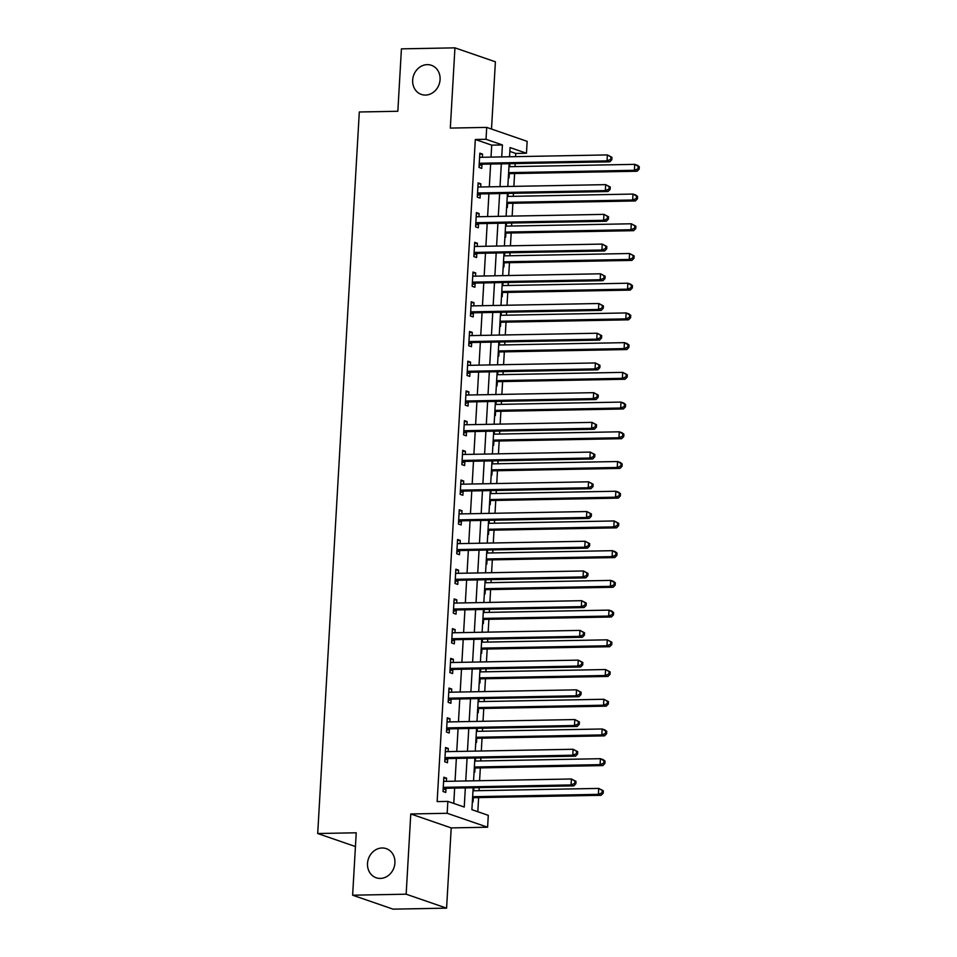 <?xml version="1.0" encoding="UTF-8"?>
<svg xmlns="http://www.w3.org/2000/svg" width="957" height="957" viewBox="0 0 957 957"><rect width="100%" height="100%" fill="white"/><g stroke="black" fill="none" stroke-linecap="round" stroke-linejoin="round"><path stroke-width="1.44" d="M382.082 847.986A15.408 13.518 109 0 1 386.233 848.632A15.408 13.518 109 0 1 394.607 865.295A15.408 13.518 109 0 1 380.324 878.418A15.408 13.518 109 0 1 376.185 877.76A15.408 13.518 109 0 1 367.811 861.097A15.408 13.518 109 0 1 382.082 847.986M427.253 64.633A15.408 13.518 109 0 1 431.392 65.291A15.408 13.518 109 0 1 439.777 81.955A15.408 13.518 109 0 1 425.494 95.066A15.408 13.518 109 0 1 421.355 94.42A15.408 13.518 109 0 1 412.969 77.756A15.408 13.518 109 0 1 427.253 64.633M473.153 787.767L471.897 809.682L488.285 815.34L487.603 827.219L447.17 813.283L447.852 801.392L464.241 807.05L465.341 787.91M451.214 827.913L410.768 813.964L406.151 894.197L352.631 895.202L393.064 909.15L446.584 908.145L451.214 827.913L487.603 827.219M491.503 129.051L495.391 61.798L454.946 47.85L450.316 128.082L486.706 127.401L527.151 141.349L526.47 153.24L510.069 147.581L509.543 156.769M515.572 156.649L515.763 153.443L526.47 153.24M477.806 811.727L478.62 797.6M479.014 790.661L479.194 787.659M479.589 780.721L480.33 767.885M480.737 760.947L480.904 757.932M481.311 750.994L482.041 738.17M482.448 731.232L482.615 728.217M483.022 721.279L483.763 708.455M484.158 701.517L484.338 698.502M484.732 691.564L485.474 678.728M485.869 671.79L486.048 668.787M486.443 661.849L487.185 649.013M487.592 642.075L487.759 639.073M488.166 632.134L488.895 619.299M489.302 612.36L489.47 609.346M489.876 602.408L490.618 589.584M491.013 582.646L491.192 579.631M491.587 572.693L492.329 559.869M492.723 552.931L492.903 549.916M493.298 542.978L494.039 530.142M494.446 523.204L494.613 520.201M495.02 513.263L495.75 500.427M496.157 493.489L496.324 490.486M496.731 483.548L497.473 470.712M497.867 463.774L498.047 460.76M498.441 453.821L499.183 440.998M499.578 434.059L499.757 431.045M500.152 424.107L500.894 411.271M501.301 404.344L501.468 401.33M501.863 394.392L502.604 381.556M503.011 374.618L503.179 371.615M503.585 364.677L504.327 351.841M504.722 344.903L504.901 341.9M505.296 334.962L506.038 322.126M506.432 315.188L506.612 312.173M507.007 305.235L507.748 292.411M508.143 285.473L508.323 282.459M508.717 275.52L509.459 262.685M509.866 255.746L510.033 252.744M510.44 245.805L511.182 232.97M511.576 226.031L511.744 223.029M512.151 216.091L512.892 203.255M513.287 196.317L513.466 193.314M513.861 186.376L514.603 173.54M514.998 166.602L515.177 163.587M406.151 894.197L446.584 908.145M352.631 895.202L356.231 832.793L317.7 833.523L359.306 111.981L397.837 111.263L401.426 48.855L454.946 47.85M515.763 153.443L509.854 151.397M508.346 177.547L509.064 177.799L509.28 173.935M509.698 166.697L509.878 163.695M506.624 207.262L507.354 207.513L507.569 203.65M507.988 196.412L508.167 193.41M504.913 236.989L505.631 237.228L505.858 233.364M506.277 226.139L506.444 223.125M503.203 266.704L503.92 266.955L504.148 263.079M504.566 255.854L504.734 252.839M501.492 296.419L502.21 296.67L502.437 292.806M502.844 285.569L503.023 282.554M499.781 326.134L500.499 326.385L500.714 322.521M501.133 315.284L501.312 312.281M498.059 355.848L498.776 356.1L499.004 352.236M499.422 344.998L499.59 341.996M496.348 385.575L497.066 385.815L497.293 381.951M497.712 374.725L497.879 371.711M494.637 415.29L495.355 415.541L495.582 411.666M495.989 404.44L496.169 401.426M492.927 445.005L493.645 445.256L493.86 441.392M494.279 434.155L494.458 431.14M491.204 474.72L491.922 474.971L492.149 471.107M492.568 463.87L492.735 460.867M489.494 504.435L490.211 504.686L490.439 500.822M490.857 493.585L491.025 490.582M487.783 534.162L488.501 534.401L488.728 530.537M489.135 523.312L489.314 520.297M486.072 563.876L486.79 564.128L487.005 560.252M487.424 553.026L487.603 550.012M484.35 593.591L485.079 593.842L485.295 589.979M485.713 582.741L485.893 579.739M482.639 623.306L483.357 623.557L483.584 619.693M484.003 612.456L484.17 609.453M480.928 653.033L481.646 653.272L481.873 649.408M482.292 642.171L482.46 639.168M479.218 682.748L479.935 682.987L480.151 679.123M480.57 671.898L480.749 668.883M477.495 712.463L478.225 712.714L478.44 708.838M478.859 701.613L479.038 698.598M475.785 742.177L476.502 742.429L476.73 738.565M477.148 731.327L477.316 728.325M474.074 771.892L474.792 772.143L475.019 768.28M475.438 761.042L475.605 758.04M472.363 801.619L473.081 801.858L473.296 797.994M473.715 790.757L473.894 787.755M491.025 157.115L491.719 145.141L475.318 139.495L437.146 801.595L447.852 801.392M453.762 803.425L454.647 788.113M455.042 781.175L456.357 758.399M456.752 751.46L458.068 728.684M458.475 721.745L459.779 698.969M460.185 692.031L461.501 669.242M461.896 662.304L463.212 639.527M463.607 632.589L464.923 609.812M465.329 602.874L466.633 580.098M467.04 573.159L468.356 550.383M468.751 543.444L470.066 520.656M470.461 513.718L471.777 490.941M472.184 484.003L473.488 461.226M473.894 454.288L475.21 431.511M475.605 424.573L476.921 401.796M477.316 394.858L478.632 372.07M479.038 365.131L480.342 342.355M480.749 335.417L482.065 312.64M482.46 305.702L483.775 282.925M484.17 275.987L485.486 253.198M485.881 246.26L487.197 223.483M487.603 216.545L488.919 193.769M489.314 186.83L490.63 164.054M482.376 157.271L482.567 154.113L479.828 153.168L479.002 167.427L481.742 168.372L481.957 164.508M480.665 186.998L480.845 183.828L478.117 182.883L477.292 197.154L480.031 198.087L480.247 194.223M478.955 216.713L479.134 213.543L476.407 212.598L475.581 226.869L478.309 227.814L478.536 223.938M477.244 246.428L477.423 243.257L474.684 242.324L473.871 256.584L476.598 257.529L476.825 253.665M475.521 276.142L475.713 272.984L472.973 272.039L472.148 286.299L474.887 287.244L475.103 283.38M473.811 305.857L473.99 302.699L471.263 301.754L470.437 316.013L473.177 316.958L473.392 313.095M472.1 335.584L472.28 332.414L469.552 331.469L468.727 345.74L471.454 346.673L471.681 342.809M470.389 365.299L470.569 362.129L467.829 361.184L467.016 375.455L469.743 376.4L469.971 372.524M468.667 395.014L468.858 391.844L466.119 390.911L465.293 405.17L468.033 406.115L468.26 402.251M466.956 424.729L467.136 421.57L464.408 420.625L463.583 434.885L466.322 435.83L466.538 431.966M465.246 454.455L465.425 451.285L462.698 450.34L461.872 464.612L464.6 465.545L464.827 461.681M463.535 484.17L463.714 481L460.987 480.055L460.161 494.326L462.889 495.259L463.116 491.396M461.812 513.885L462.004 510.715L459.264 509.782L458.451 524.041L461.178 524.986L461.406 521.11M460.102 543.6L460.281 540.43L457.554 539.497L456.728 553.756L459.468 554.701L459.683 550.837M458.391 573.315L458.57 570.157L455.843 569.212L455.018 583.471L457.745 584.416L457.972 580.552M456.68 603.042L456.86 599.872L454.132 598.926L453.307 613.198L456.034 614.131L456.262 610.267M454.958 632.756L455.149 629.586L452.41 628.641L451.596 642.913L454.324 643.858L454.551 639.982M453.247 662.471L453.427 659.301L450.699 658.368L449.874 672.627L452.613 673.572L452.828 669.697M451.537 692.186L451.716 689.028L448.989 688.083L448.163 702.342L450.903 703.287L451.118 699.423M449.826 721.901L450.005 718.743L447.278 717.798L446.452 732.057L449.18 733.002L449.407 729.138M448.115 751.628L448.295 748.458L445.555 747.513L444.742 761.784L447.469 762.717L447.697 758.853M446.393 781.343L446.584 778.173L443.845 777.228L443.019 791.499L445.759 792.444L445.974 788.568M317.7 833.523L355.442 846.538M410.768 813.964L447.17 813.283M475.318 139.495L486.024 139.291L486.706 127.401M509.136 163.707L507.832 186.483M507.425 193.422L506.109 216.198M505.715 223.137L504.399 245.913M504.004 252.851L502.688 275.64M502.293 282.578L500.978 305.355M500.571 312.293L499.255 335.07M498.86 342.008L497.544 364.784M497.15 371.723L495.834 394.499M495.439 401.438L494.123 424.226M493.716 431.164L492.412 453.941M492.006 460.879L490.69 483.656M490.295 490.594L488.979 513.371M488.584 520.309L487.269 543.086M486.862 550.024L485.558 572.812M485.151 579.751L483.835 602.527M483.441 609.465L482.125 632.242M481.73 639.18L480.414 661.957M480.007 668.895L478.703 691.672M478.297 698.61L476.981 721.399M476.586 728.337L475.27 751.113M474.875 758.052L473.559 780.828M501.731 156.912L502.425 144.95L486.024 139.291M465.748 780.972L467.064 758.195M467.459 751.257L468.774 728.48M469.169 721.542L470.485 698.766M470.892 691.827L472.196 669.051M472.602 662.112L473.918 639.324M474.313 632.386L475.629 609.609M476.024 602.671L477.34 579.894M477.746 572.956L479.05 550.179M479.457 543.241L480.773 520.464M481.168 513.526L482.484 490.738M482.878 483.799L484.194 461.023M484.601 454.085L485.905 431.308M486.312 424.37L487.627 401.593M488.022 394.655L489.338 371.878M489.733 364.94L491.049 342.151M491.455 335.213L492.759 312.437M493.166 305.498L494.482 282.722M494.877 275.783L496.193 253.007M496.587 246.069L497.903 223.28M498.298 216.342L499.614 193.565M500.021 186.627L501.336 163.85M491.719 145.141L502.425 144.95M479.768 154.161L482.567 154.113M478.057 183.876L480.845 183.828M476.347 213.602L479.134 213.543M474.636 243.317L477.423 243.257M472.914 273.032L475.713 272.984M471.203 302.747L473.99 302.699M469.492 332.462L472.28 332.414M467.782 362.189L470.569 362.129M466.059 391.903L468.858 391.844M464.348 421.618L467.136 421.57M462.638 451.333L465.425 451.285M460.927 481.048L463.714 481M459.204 510.775L462.004 510.715M457.494 540.49L460.281 540.43M455.783 570.205L458.57 570.157M454.073 599.919L456.86 599.872M452.362 629.634L455.149 629.586M450.639 659.361L453.427 659.301M448.929 689.076L451.716 689.028M447.218 718.791L450.005 718.743M445.507 748.506L448.295 748.458M443.785 778.22L446.584 778.173M480.318 163.252L483.046 164.197L609.776 161.817L607.049 160.872L480.318 163.252A2.404 2.117 -71 0 0 479.505 163.444L479.23 163.563M610.745 159.317L607.049 160.872L607.384 154.926L611.978 157.319L610.889 156.948L610.745 159.317L611.846 159.699L611.978 157.319M479.613 157.032L479.876 157.151A2.404 2.117 -71 0 0 480.665 157.307L607.384 154.926L610.889 156.948M483.046 164.197A2.404 2.117 -71 0 0 482.244 164.377L479.098 165.812M479.624 156.781L480.809 157.307M609.776 161.817L611.846 159.699M508.538 174.27L509.567 173.803A2.404 2.117 109 0 1 510.368 173.624L637.099 171.243L634.371 170.298L634.706 164.353L508.968 166.709M508.622 172.655L634.371 170.298L638.068 168.743L639.168 169.114L639.3 166.745L638.211 166.362L638.068 168.743M638.211 166.362L634.706 164.353L637.446 165.298L639.3 166.745M639.168 169.114L637.099 171.243M478.608 192.967L481.335 193.912L608.066 191.532L605.326 190.587L478.608 192.967A2.404 2.117 -71 0 0 477.794 193.158L477.519 193.278M609.035 189.031L605.326 190.587L605.673 184.641L610.267 187.034L609.178 186.663L609.035 189.031L610.123 189.414L610.267 187.034M477.89 186.759L478.153 186.866A2.404 2.117 -71 0 0 478.943 187.022L605.673 184.641L609.178 186.663M481.335 193.912A2.404 2.117 -71 0 0 480.522 194.104L477.387 195.527M477.902 186.495L479.098 187.022M608.066 191.532L610.123 189.414M476.885 222.682L479.624 223.627L606.343 221.246L603.616 220.301L476.885 222.682A2.404 2.117 -71 0 0 476.084 222.873L475.808 223.005M607.324 218.758L603.616 220.301L603.963 214.368L608.556 216.749L607.456 216.378L607.324 218.758L608.413 219.129L608.556 216.749M476.179 216.473L476.442 216.581A2.404 2.117 -71 0 0 477.232 216.749L603.963 214.368L607.456 216.378M479.624 223.627A2.404 2.117 -71 0 0 478.811 223.818L475.677 225.242M476.191 216.222L477.387 216.737M606.343 221.246L608.413 219.129M475.174 252.409L477.914 253.342L604.633 250.961L601.905 250.028L475.174 252.409A2.404 2.117 -71 0 0 474.373 252.588L474.086 252.72M605.614 248.473L601.905 250.028L602.24 244.083L606.834 246.475L605.745 246.093L605.614 248.473L606.702 248.844L606.834 246.475M474.469 246.188L474.732 246.308A2.404 2.117 -71 0 0 475.521 246.463L602.24 244.083L605.745 246.093M477.914 253.342A2.404 2.117 -71 0 0 477.1 253.533L473.966 254.957M474.481 245.937L475.665 246.463M604.633 250.961L606.702 248.844M506.815 203.985L507.856 203.518A2.404 2.117 109 0 1 508.657 203.339L635.388 200.958L632.649 200.013L632.996 194.068L507.258 196.436M506.911 202.37L632.649 200.013L636.357 198.458L637.446 198.841L637.589 196.46L636.501 196.077L636.357 198.458M636.501 196.077L632.996 194.068L635.723 195.013L637.589 196.46M637.446 198.841L635.388 200.958M505.105 233.711L506.133 233.245A2.404 2.117 109 0 1 506.947 233.053L633.678 230.673L630.938 229.728L631.285 223.782L505.535 226.151M505.2 232.096L630.938 229.728L634.647 228.173L635.735 228.556L635.879 226.175L634.778 225.804L634.647 228.173M634.778 225.804L631.285 223.782L635.879 226.175M635.735 228.556L633.678 230.673M503.394 263.426L504.423 262.96A2.404 2.117 109 0 1 505.236 262.768L631.955 260.388L629.227 259.443L629.574 253.509L503.825 255.866M503.49 261.811L629.227 259.443L632.936 257.9L634.024 258.27L634.156 255.89L633.067 255.519L632.936 257.9M633.067 255.519L629.574 253.509L634.156 255.89M634.024 258.27L631.955 260.388M473.464 282.124L476.191 283.069L602.922 280.688L600.195 279.743L473.464 282.124A2.404 2.117 -71 0 0 472.65 282.303L472.375 282.435M603.891 278.188L600.195 279.743L600.529 273.798L605.123 276.19L604.034 275.807L603.891 278.188L604.991 278.571L605.123 276.19M472.758 275.903L473.021 276.023A2.404 2.117 -71 0 0 473.811 276.178L600.529 273.798L604.034 275.807M476.191 283.069A2.404 2.117 -71 0 0 475.39 283.248L472.244 284.672M472.77 275.652L473.954 276.178M602.922 280.688L604.991 278.571M501.683 293.141L502.712 292.675A2.404 2.117 109 0 1 503.514 292.483L630.244 290.103L627.517 289.17L627.852 283.224L502.114 285.581M501.767 291.526L627.517 289.17L631.213 287.614L632.314 287.985L632.445 285.617L631.357 285.234L631.213 287.614M631.357 285.234L627.852 283.224L630.591 284.169L632.445 285.617M632.314 287.985L630.244 290.103M471.753 311.838L474.481 312.783L601.211 310.403L598.472 309.458L471.753 311.838A2.404 2.117 -71 0 0 470.94 312.03L470.665 312.149M602.18 307.903L598.472 309.458L598.819 303.513L603.412 305.905L602.324 305.534L602.18 307.903L603.269 308.286L603.412 305.905M471.035 305.618L471.299 305.738A2.404 2.117 -71 0 0 472.088 305.893L598.819 303.513L602.324 305.534M474.481 312.783A2.404 2.117 -71 0 0 473.667 312.963L470.533 314.398M471.059 305.367L472.244 305.893M601.211 310.403L603.269 308.286M470.031 341.553L472.77 342.498L599.501 340.118L596.761 339.173L470.031 341.553A2.404 2.117 -71 0 0 469.229 341.745L468.954 341.864M600.47 337.618L596.761 339.173L597.108 333.227L601.702 335.62L600.601 335.249L600.47 337.618L601.558 338L601.702 335.62M469.325 335.345L469.588 335.452A2.404 2.117 -71 0 0 470.377 335.608L597.108 333.227L600.601 335.249M472.77 342.498A2.404 2.117 -71 0 0 471.957 342.69L468.822 344.113M469.337 335.094L470.533 335.608M599.501 340.118L601.558 338M468.32 371.268L471.059 372.213L597.778 369.833L595.051 368.888L468.32 371.268A2.404 2.117 -71 0 0 467.518 371.46L467.231 371.591M598.759 367.344L595.051 368.888L595.398 362.954L599.979 365.335L598.891 364.964L598.759 367.344L599.848 367.715L599.979 365.335M467.614 365.06L467.877 365.167A2.404 2.117 -71 0 0 468.667 365.335L595.398 362.954L598.891 364.964M471.059 372.213A2.404 2.117 -71 0 0 470.246 372.405L467.112 373.828M467.626 364.808L468.81 365.323M597.778 369.833L599.848 367.715M466.609 400.995L469.337 401.928L596.067 399.548L593.34 398.614L466.609 400.995A2.404 2.117 -71 0 0 465.796 401.174L465.521 401.306M597.036 397.059L593.34 398.614L593.675 392.669L598.269 395.062L597.18 394.679L597.036 397.059L598.137 397.43L598.269 395.062M465.903 394.774L466.167 394.894A2.404 2.117 -71 0 0 466.956 395.05L593.675 392.669L597.18 394.679M469.337 401.928A2.404 2.117 -71 0 0 468.535 402.119L465.389 403.543M465.915 394.523L467.1 395.05M596.067 399.548L598.137 397.43M464.899 430.71L467.626 431.655L594.357 429.274L591.617 428.329L464.899 430.71A2.404 2.117 -71 0 0 464.085 430.889L463.81 431.021M595.326 426.774L591.617 428.329L591.964 422.384L596.558 424.776L595.469 424.394L595.326 426.774L596.426 427.157L596.558 424.776M464.181 424.489L464.444 424.609A2.404 2.117 -71 0 0 465.234 424.764L591.964 422.384L595.469 424.394M467.626 431.655A2.404 2.117 -71 0 0 466.825 431.834L463.678 433.258M464.205 424.238L465.389 424.764M594.357 429.274L596.426 427.157M499.961 322.856L501.001 322.389A2.404 2.117 109 0 1 501.803 322.21L628.534 319.829L625.794 318.884L626.141 312.939L500.403 315.296M500.056 321.241L625.794 318.884L629.503 317.329L630.603 317.712L630.735 315.332L629.646 314.949L629.503 317.329M629.646 314.949L626.141 312.939L628.869 313.884L630.735 315.332M630.603 317.712L628.534 319.829M498.25 352.571L499.279 352.104A2.404 2.117 109 0 1 500.092 351.925L626.823 349.544L624.084 348.599L624.431 342.654L498.693 345.022M498.346 350.956L624.084 348.599L627.792 347.044L628.881 347.427L629.024 345.046L627.924 344.664L627.792 347.044M627.924 344.664L624.431 342.654L627.158 343.599L629.024 345.046M628.881 347.427L626.823 349.544M496.539 382.298L497.568 381.831A2.404 2.117 109 0 1 498.382 381.64L625.1 379.259L622.373 378.314L622.72 372.369L496.97 374.737M496.635 380.683L622.373 378.314L626.081 376.759L627.17 377.142L627.313 374.761L626.213 374.39L626.081 376.759M626.213 374.39L622.72 372.369L627.313 374.761M627.17 377.142L625.1 379.259M494.829 412.012L495.858 411.546A2.404 2.117 109 0 1 496.659 411.354L623.39 408.974L620.662 408.029L620.997 402.096L495.259 404.452M494.913 410.397L620.662 408.029L624.359 406.486L625.459 406.857L625.591 404.476L624.502 404.105L624.359 406.486M624.502 404.105L620.997 402.096L623.737 403.029L625.591 404.476M625.459 406.857L623.39 408.974M493.106 441.727L494.147 441.261A2.404 2.117 109 0 1 494.948 441.069L621.679 438.689L618.94 437.756L619.287 431.81L493.549 434.167M493.202 440.112L618.94 437.756L622.648 436.201L623.749 436.571L623.88 434.203L622.792 433.82L622.648 436.201M622.792 433.82L619.287 431.81L622.026 432.755L623.88 434.203M623.749 436.571L621.679 438.689M463.188 460.425L465.915 461.37L592.646 458.989L589.907 458.044L463.188 460.425A2.404 2.117 -71 0 0 462.375 460.616L462.099 460.736M593.615 456.489L589.907 458.044L590.254 452.099L594.847 454.491L593.747 454.12L593.615 456.489L594.704 456.872L594.847 454.491M462.47 454.204L462.733 454.324A2.404 2.117 -71 0 0 463.523 454.479L590.254 452.099L593.747 454.12M465.915 461.37A2.404 2.117 -71 0 0 465.102 461.549L461.968 462.985M462.482 453.953L463.678 454.479M592.646 458.989L594.704 456.872M491.396 471.442L492.424 470.976A2.404 2.117 109 0 1 493.238 470.796L619.969 468.416L617.229 467.471L617.576 461.525L491.838 463.882M491.491 469.827L617.229 467.471L620.937 465.915L622.026 466.298L622.17 463.918L621.069 463.535L620.937 465.915M621.069 463.535L617.576 461.525L620.303 462.47L622.17 463.918M622.026 466.298L619.969 468.416M461.465 490.14L464.205 491.085L590.924 488.704L588.196 487.759L461.465 490.14A2.404 2.117 -71 0 0 460.664 490.331L460.377 490.451M591.904 486.204L588.196 487.759L588.543 481.814L593.125 484.206L592.036 483.835L591.904 486.204L592.993 486.587L593.125 484.206M460.76 483.931L461.023 484.039A2.404 2.117 -71 0 0 461.812 484.194L588.543 481.814L592.036 483.835M464.205 491.085A2.404 2.117 -71 0 0 463.391 491.276L460.257 492.699M460.772 483.68L461.956 484.194M590.924 488.704L592.993 486.587M489.685 501.169L490.714 500.69A2.404 2.117 109 0 1 491.527 500.511L618.246 498.13L615.518 497.185L615.865 491.24L490.116 493.609M489.781 499.542L615.518 497.185L619.227 495.63L620.315 496.013L620.459 493.633L619.358 493.25L619.227 495.63M619.358 493.25L615.865 491.24L618.593 492.185L620.459 493.633M620.315 496.013L618.246 498.13M459.755 519.854L462.482 520.799L589.213 518.419L586.485 517.474L459.755 519.854A2.404 2.117 -71 0 0 458.941 520.046L458.666 520.177M590.182 515.931L586.485 517.474L586.82 511.54L591.414 513.921L590.325 513.55L590.182 515.931L591.282 516.302L591.414 513.921M459.049 513.646L459.312 513.753A2.404 2.117 -71 0 0 460.102 513.921L586.82 511.54L590.325 513.55M462.482 520.799A2.404 2.117 -71 0 0 461.681 520.991L458.535 522.414M459.061 513.395L460.245 513.909M589.213 518.419L591.282 516.302M487.974 530.884L489.003 530.417A2.404 2.117 109 0 1 489.817 530.226L616.535 527.845L613.808 526.9L614.143 520.955L488.405 523.323M488.058 529.269L613.808 526.9L617.504 525.345L618.605 525.728L618.736 523.347L617.648 522.977L617.504 525.345M617.648 522.977L614.143 520.955L618.736 523.347M618.605 525.728L616.535 527.845M458.044 549.581L460.772 550.514L587.502 548.134L584.763 547.201L458.044 549.581A2.404 2.117 -71 0 0 457.231 549.761L456.956 549.892M588.471 545.646L584.763 547.201L585.11 541.255L589.703 543.648L588.615 543.265L588.471 545.646L589.572 546.016L589.703 543.648M457.326 543.361L457.59 543.48A2.404 2.117 -71 0 0 458.379 543.636L585.11 541.255L588.615 543.265M460.772 550.514A2.404 2.117 -71 0 0 459.97 550.706L456.824 552.129M457.35 543.109L458.535 543.636M587.502 548.134L589.572 546.016M486.252 560.599L487.292 560.132A2.404 2.117 109 0 1 488.094 559.941L614.825 557.56L612.097 556.615L612.432 550.682L486.694 553.038M486.347 558.984L612.097 556.615L615.794 555.072L616.894 555.443L617.026 553.062L615.937 552.691L615.794 555.072M615.937 552.691L612.432 550.682L615.172 551.615L617.026 553.062M616.894 555.443L614.825 557.56M456.333 579.296L459.061 580.241L585.792 577.861L583.052 576.915L456.333 579.296A2.404 2.117 -71 0 0 455.52 579.475L455.245 579.607M586.761 575.36L583.052 576.915L583.399 570.97L587.993 573.363L586.892 572.98L586.761 575.36L587.849 575.743L587.993 573.363M455.616 573.076L455.879 573.195A2.404 2.117 -71 0 0 456.668 573.351L583.399 570.97L586.892 572.98M459.061 580.241A2.404 2.117 -71 0 0 458.247 580.42L455.113 581.844M455.628 572.824L456.824 573.351M585.792 577.861L587.849 575.743M484.541 590.313L485.57 589.847A2.404 2.117 109 0 1 486.383 589.656L613.114 587.275L610.375 586.342L610.722 580.397L484.984 582.753M484.637 588.699L610.375 586.342L614.083 584.787L615.172 585.158L615.315 582.789L614.215 582.406L614.083 584.787M614.215 582.406L610.722 580.397L613.449 581.342L615.315 582.789M615.172 585.158L613.114 587.275M454.611 609.011L457.35 609.956L584.069 607.575L581.342 606.63L454.611 609.011A2.404 2.117 -71 0 0 453.809 609.202L453.522 609.322M585.05 605.075L581.342 606.63L581.689 600.685L586.282 603.077L585.182 602.707L585.05 605.075L586.139 605.458L586.282 603.077M453.905 602.79L454.168 602.91A2.404 2.117 -71 0 0 454.958 603.066L581.689 600.685L585.182 602.707M457.35 609.956A2.404 2.117 -71 0 0 456.537 610.135L453.403 611.571M453.917 602.539L455.101 603.066M584.069 607.575L586.139 605.458M482.83 620.028L483.859 619.562A2.404 2.117 109 0 1 484.673 619.382L611.391 617.002L608.664 616.057L609.011 610.111L483.261 612.468M482.926 618.413L608.664 616.057L612.372 614.502L613.461 614.884L613.604 612.504L612.504 612.121L612.372 614.502M612.504 612.121L609.011 610.111L611.738 611.056L613.604 612.504M613.461 614.884L611.391 617.002M452.9 638.726L455.64 639.671L582.358 637.29L579.631 636.345L452.9 638.726A2.404 2.117 -71 0 0 452.087 638.917L451.812 639.037M583.327 634.802L579.631 636.345L579.966 630.4L584.56 632.792L583.471 632.421L583.327 634.802L584.428 635.173L584.56 632.792M452.194 632.517L452.458 632.625A2.404 2.117 -71 0 0 453.247 632.78L579.966 630.4L583.471 632.421M455.64 639.671A2.404 2.117 -71 0 0 454.826 639.862L451.68 641.286M452.206 632.266L453.391 632.78M582.358 637.29L584.428 635.173M451.19 668.441L453.917 669.386L580.648 667.005L577.908 666.072L451.19 668.441A2.404 2.117 -71 0 0 450.376 668.632L450.101 668.764M581.617 664.517L577.908 666.072L578.255 660.127L582.849 662.507L581.76 662.136L581.617 664.517L582.717 664.888L582.849 662.507M450.472 662.232L450.747 662.352A2.404 2.117 -71 0 0 451.537 662.507L578.255 660.127L581.76 662.136M453.917 669.386A2.404 2.117 -71 0 0 453.116 669.577L449.969 671.001M450.496 661.981L451.68 662.495M580.648 667.005L582.717 664.888M449.479 698.167L452.206 699.1L578.937 696.72L576.198 695.787L449.479 698.167A2.404 2.117 -71 0 0 448.666 698.347L448.39 698.478M579.906 694.232L576.198 695.787L576.545 689.841L581.138 692.234L580.038 691.851L579.906 694.232L580.995 694.603L581.138 692.234M448.761 691.947L449.024 692.067A2.404 2.117 -71 0 0 449.814 692.222L576.545 689.841L580.038 691.851M452.206 699.1A2.404 2.117 -71 0 0 451.393 699.292L448.259 700.715M448.773 691.696L449.969 692.222M578.937 696.72L580.995 694.603M447.756 727.882L450.496 728.827L577.215 726.447L574.487 725.502L447.756 727.882A2.404 2.117 -71 0 0 446.955 728.074L446.68 728.193M578.195 723.947L574.487 725.502L574.834 719.556L579.428 721.949L578.327 721.566L578.195 723.947L579.284 724.329L579.428 721.949M447.051 721.662L447.314 721.781A2.404 2.117 -71 0 0 448.103 721.937L574.834 719.556L578.327 721.566M450.496 728.827A2.404 2.117 -71 0 0 449.682 729.007L446.548 730.43M447.063 721.411L448.259 721.937M577.215 726.447L579.284 724.329M446.046 757.597L448.785 758.542L575.504 756.162L572.776 755.217L446.046 757.597A2.404 2.117 -71 0 0 445.244 757.788L444.957 757.908M576.485 753.661L572.776 755.217L573.111 749.271L577.705 751.664L576.616 751.293L576.485 753.661L577.573 754.044L577.705 751.664M445.34 751.377L445.603 751.496A2.404 2.117 -71 0 0 446.393 751.652L573.111 749.271L576.616 751.293M448.785 758.542A2.404 2.117 -71 0 0 447.972 758.722L444.826 760.157M445.352 751.125L446.536 751.652M575.504 756.162L577.573 754.044M481.12 649.755L482.149 649.277A2.404 2.117 109 0 1 482.962 649.097L609.681 646.717L606.953 645.772L607.288 639.826L481.55 642.195M481.215 648.128L606.953 645.772L610.662 644.217L611.75 644.599L611.882 642.219L610.793 641.848L610.662 644.217M610.793 641.848L607.288 639.826L611.882 642.219M611.75 644.599L609.681 646.717M479.397 679.47L480.438 679.003A2.404 2.117 109 0 1 481.239 678.812L607.97 676.432L605.243 675.486L605.578 669.541L479.84 671.91M479.493 677.855L605.243 675.486L608.939 673.931L610.04 674.314L610.171 671.934L609.083 671.563L608.939 673.931M609.083 671.563L605.578 669.541L610.171 671.934M610.04 674.314L607.97 676.432M477.687 709.185L478.715 708.718A2.404 2.117 109 0 1 479.529 708.527L606.26 706.146L603.52 705.201L603.867 699.268L478.129 701.625M477.782 707.57L603.52 705.201L607.228 703.658L608.317 704.029L608.461 701.648L607.372 701.278L607.228 703.658M607.372 701.278L603.867 699.268L608.461 701.648M608.317 704.029L606.26 706.146M475.976 738.9L477.005 738.433A2.404 2.117 109 0 1 477.818 738.242L604.537 735.861L601.809 734.928L602.156 728.983L476.407 731.339M476.072 737.285L601.809 734.928L605.518 733.373L606.606 733.744L606.75 731.375L605.649 730.992L605.518 733.373M605.649 730.992L602.156 728.983L604.884 729.928L606.75 731.375M606.606 733.744L604.537 735.861M474.265 768.615L475.294 768.148A2.404 2.117 109 0 1 476.108 767.969L602.826 765.588L600.099 764.643L600.434 758.698L474.696 761.054M474.361 767L600.099 764.643L603.807 763.088L604.896 763.471L605.027 761.09L603.939 760.707L603.807 763.088M603.939 760.707L600.434 758.698L603.173 759.643L605.027 761.09M604.896 763.471L602.826 765.588M444.335 787.312L447.063 788.257L573.793 785.876L571.066 784.931L444.335 787.312A2.404 2.117 -71 0 0 443.522 787.503L443.247 787.623M574.762 783.388L571.066 784.931L571.401 778.986L575.994 781.379L574.906 781.008L574.762 783.388L575.863 783.759L575.994 781.379M443.617 781.103L443.892 781.211A2.404 2.117 -71 0 0 444.682 781.367L571.401 778.986L574.906 781.008M447.063 788.257A2.404 2.117 -71 0 0 446.261 788.448L443.115 789.872M443.641 780.852L444.826 781.367M573.793 785.876L575.863 783.759M472.555 798.341L473.583 797.863A2.404 2.117 109 0 1 474.385 797.683L601.116 795.303L598.388 794.358L598.723 788.412L472.985 790.781M472.638 796.714L598.388 794.358L602.085 792.803L603.185 793.186L603.317 790.805L602.228 790.434L602.085 792.803M602.228 790.434L598.723 788.412L603.317 790.805M603.185 793.186L601.116 795.303M479.505 163.444L482.244 164.377M509.567 173.803L508.574 173.468M510.368 173.624L508.61 173.014M477.794 193.158L480.522 194.104M476.084 222.873L478.811 223.818M474.373 252.588L477.1 253.533M507.856 203.518L506.863 203.183M508.657 203.339L506.887 202.728M506.133 233.245L505.152 232.898M506.947 233.053L505.176 232.443M504.423 262.96L503.442 262.613M505.236 262.768L503.466 262.158M472.65 282.303L475.39 283.248M502.712 292.675L501.719 292.34M503.514 292.483L501.755 291.873M470.94 312.03L473.667 312.963M469.229 341.745L471.957 342.69M467.518 371.46L470.246 372.405M465.796 401.174L468.535 402.119M464.085 430.889L466.825 431.834M501.001 322.389L500.009 322.054M501.803 322.21L500.033 321.6M499.279 352.104L498.298 351.769M500.092 351.925L498.322 351.315M497.568 381.831L496.587 381.484M498.382 381.64L496.611 381.03M495.858 411.546L494.877 411.199M496.659 411.354L494.901 410.744M494.147 441.261L493.154 440.926M494.948 441.069L493.178 440.459M462.375 460.616L465.102 461.549M492.424 470.976L491.443 470.641M493.238 470.796L491.467 470.186M460.664 490.331L463.391 491.276M490.714 500.69L489.733 500.355M491.527 500.511L489.757 499.901M458.941 520.046L461.681 520.991M489.003 530.417L488.022 530.07M489.817 530.226L488.046 529.616M457.231 549.761L459.97 550.706M487.292 560.132L486.3 559.785M488.094 559.941L486.335 559.331M455.52 579.475L458.247 580.42M485.57 589.847L484.589 589.512M486.383 589.656L484.613 589.045M453.809 609.202L456.537 610.135M483.859 619.562L482.878 619.227M484.673 619.382L482.902 618.772M452.087 638.917L454.826 639.862M450.376 668.632L453.116 669.577M448.666 698.347L451.393 699.292M446.955 728.074L449.682 729.007M445.244 757.788L447.972 758.722M482.149 649.277L481.168 648.942M482.962 649.097L481.192 648.487M480.438 679.003L479.445 678.657M481.239 678.812L479.481 678.202M478.715 708.718L477.734 708.371M479.529 708.527L477.758 707.917M477.005 738.433L476.024 738.098M477.818 738.242L476.048 737.632M475.294 768.148L474.313 767.813M476.108 767.969L474.337 767.358M443.522 787.503L446.261 788.448M473.583 797.863L472.591 797.528M474.385 797.683L472.626 797.073"/></g></svg>
